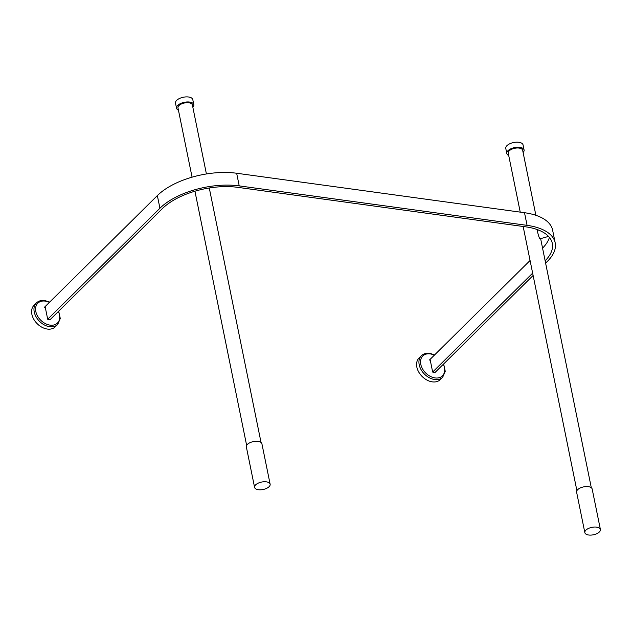 <?xml version="1.0" encoding="UTF-8"?>
<svg xmlns="http://www.w3.org/2000/svg" width="632" height="632" viewBox="0 0 632 632"><rect width="100%" height="100%" fill="white"/><g stroke="black" fill="none" stroke-linecap="round" stroke-linejoin="round"><path stroke-width="0.95" d="M599.349 531.994A7.94 3.8 168.5 0 0 600.4 529.49A7.94 3.8 168.5 0 0 594.317 527.041A7.94 3.8 168.5 0 0 585.904 530.153A7.94 3.8 168.5 0 0 584.845 532.658A7.94 3.8 168.5 0 0 590.928 535.099A7.94 3.8 168.5 0 0 599.349 531.994M600.4 529.49L592.168 489.026A7.94 3.8 168.5 0 0 586.085 486.577A7.94 3.8 168.5 0 0 577.664 489.689A7.94 3.8 168.5 0 0 576.613 492.194L584.845 532.658M535.881 215.299L522.648 150.258A7.347 3.516 168.5 0 0 517.016 147.991A7.347 3.516 168.5 0 0 509.218 150.874A7.347 3.516 168.5 0 0 508.247 153.189L520.231 212.131M523.106 152.549A8.816 4.219 168.5 0 0 524.086 149.966A8.816 4.219 168.5 0 0 517.332 147.248A8.816 4.219 168.5 0 0 507.97 150.7A8.816 4.219 168.5 0 0 506.801 153.481A8.816 4.219 168.5 0 0 508.705 155.48M524.086 149.966L523.059 144.91A8.816 4.219 168.5 0 0 516.297 142.192A8.816 4.219 168.5 0 0 506.943 145.644A8.816 4.219 168.5 0 0 505.774 148.425L506.801 153.481M269.082 486.703A7.94 3.8 168.5 0 0 270.133 484.199A7.94 3.8 168.5 0 0 264.05 481.75A7.94 3.8 168.5 0 0 255.636 484.863A7.94 3.8 168.5 0 0 254.578 487.359A7.94 3.8 168.5 0 0 260.661 489.808A7.94 3.8 168.5 0 0 269.082 486.703M270.133 484.199L261.901 443.735A7.94 3.8 168.5 0 0 255.818 441.286A7.94 3.8 168.5 0 0 247.404 444.399A7.94 3.8 168.5 0 0 246.346 446.903L254.578 487.359M206.411 173.958L192.381 104.967A7.347 3.516 168.5 0 0 186.748 102.7A7.347 3.516 168.5 0 0 178.951 105.584A7.347 3.516 168.5 0 0 177.979 107.898L192.073 177.165M192.847 107.258A8.816 4.219 168.5 0 0 193.819 104.675A8.816 4.219 168.5 0 0 187.064 101.957A8.816 4.219 168.5 0 0 177.71 105.41A8.816 4.219 168.5 0 0 176.533 108.191A8.816 4.219 168.5 0 0 178.445 110.189M193.819 104.675L192.792 99.619A8.816 4.219 168.5 0 0 186.037 96.901A8.816 4.219 168.5 0 0 176.676 100.354A8.816 4.219 168.5 0 0 175.506 103.135L176.533 108.191M47.692 319.247L159.928 208.236A58.792 28.14 -11.5 0 1 239.228 185.887L527.08 225.355A58.792 28.14 -11.5 0 1 555.188 242.814L552.621 230.167A58.792 28.14 168.5 0 0 524.505 212.715L236.652 173.247A58.792 28.14 168.5 0 0 157.352 195.588L44.422 307.294M545.132 260.787A55.853 26.734 168.5 0 0 552.313 243.399A55.853 26.734 168.5 0 0 525.603 226.817L237.75 187.349A55.853 26.734 168.5 0 0 162.416 208.576L50.173 319.602M549.406 237.403A55.853 26.734 -11.5 0 1 542.556 248.139M530.074 260.495L429.389 360.082M432.659 372.035L532.65 273.135M555.188 242.814A58.792 28.14 -11.5 0 1 547.383 261.364L545.606 263.125M533.124 275.473L435.124 372.398M539.61 238.351A4.408 0.593 -105.7 0 1 537.99 233.65A4.408 0.593 -105.7 0 1 537.642 230.309L538.551 230.056M440.307 379.603A15.136 10.728 -134.7 0 1 432.312 381.862A15.136 10.728 -134.7 0 1 418.684 371.94A15.136 10.728 -134.7 0 1 419.016 358.075L421.378 355.737A15.136 10.728 45.3 0 0 421.038 369.609A15.136 10.728 45.3 0 0 434.666 379.524A15.136 10.728 45.3 0 0 442.669 377.264L440.307 379.603M435.148 372.374L432.667 372.066L430.092 359.418M55.34 326.799A15.136 10.728 -134.7 0 1 47.345 329.059A15.136 10.728 -134.7 0 1 33.709 319.144A15.136 10.728 -134.7 0 1 34.049 305.272L36.403 302.941A15.136 10.728 45.3 0 0 36.071 316.806A15.136 10.728 45.3 0 0 49.699 326.728A15.136 10.728 45.3 0 0 57.694 324.469L55.34 326.799M50.189 319.587L47.7 319.263L45.125 306.615M239.228 185.887L236.652 173.247M527.08 225.355L524.505 212.715M159.928 208.236L157.352 195.588M443.348 364.269A13.959 9.891 -134.7 0 1 435.053 377.928A13.959 9.891 -134.7 0 1 420.786 364.301A13.959 9.891 -134.7 0 1 430.163 353.904A13.959 9.891 -134.7 0 1 434.342 355.176M58.389 311.473A13.959 9.891 -134.7 0 1 50.086 325.132A13.959 9.891 -134.7 0 1 35.811 311.497A13.959 9.891 -134.7 0 1 45.196 301.108A13.959 9.891 -134.7 0 1 49.391 302.388M540.518 238.098L591.307 487.738M523.154 226.485L576.905 490.669M209.271 187.981L261.04 442.447M194.925 191.212L246.638 445.378M540.629 238.635L548.537 236.407M434.642 354.884L429.736 353.328C426.339 352.885 423.551 353.691 421.378 355.737M443.648 363.969L445.244 371.308L442.669 377.264M49.683 302.088L44.769 300.524C41.372 300.089 38.584 300.895 36.403 302.941M58.681 311.181L60.277 318.512L57.694 324.469"/></g></svg>
